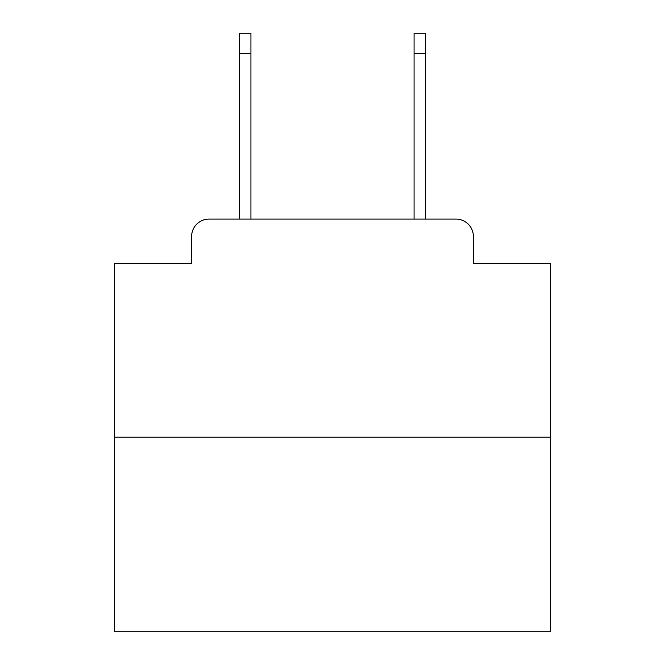 <?xml version="1.0" encoding="UTF-8"?>
<svg xmlns="http://www.w3.org/2000/svg" width="665" height="665" viewBox="0 0 665 665"><rect width="100%" height="100%" fill="white"/><g stroke="black" fill="none" stroke-linecap="round" stroke-linejoin="round"><path stroke-width="1" d="M191.603 236.532L191.603 263.573L191.603 236.532A17.448 17.448 0 0 1 209.051 219.084L239.583 219.084L239.583 33.25L250.929 33.25L250.929 219.084L264.446 219.084M550.612 437.196L114.388 437.196L114.388 631.75L550.612 631.75L550.612 263.573L473.397 263.573L473.397 236.532A17.448 17.448 0 0 0 455.949 219.084L209.051 219.084M114.388 437.196L114.388 263.573L191.603 263.573M400.554 219.084L414.071 219.084L414.071 33.25L425.417 33.25L425.417 219.084L455.949 219.084M473.397 263.573L473.397 236.532M239.583 53.316L250.929 53.316M425.417 53.316L414.071 53.316"/></g></svg>
